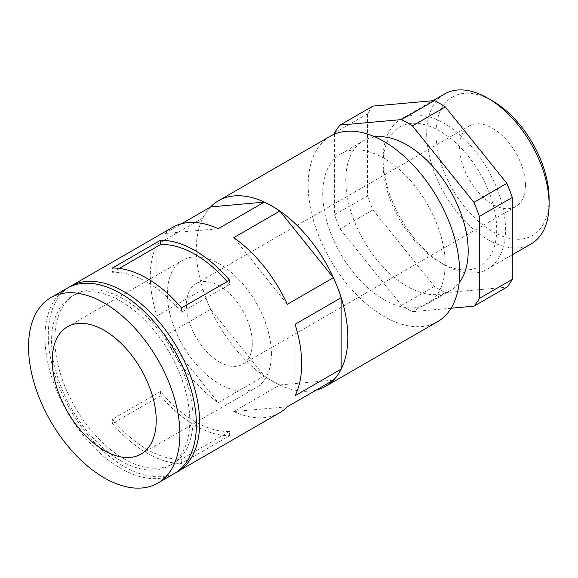 <?xml version="1.0" encoding="UTF-8"?>
<svg xmlns="http://www.w3.org/2000/svg" width="578" height="578" viewBox="0 0 578 578"><rect width="100%" height="100%" fill="white"/><g stroke="black" fill="none" stroke-linecap="round" stroke-linejoin="round"><path stroke-width="0.43" stroke-dasharray="2.89 2.17" d="M210.732 206.902A107.038 61.803 -120 0 0 202.972 217.935L202.972 289.361A107.038 61.803 -120 0 0 210.732 309.353L264.298 375.989A107.038 61.803 -120 0 0 272.057 380.931A107.038 61.803 -120 0 0 279.817 384.948L233.743 411.55L287.309 406.768M233.743 411.55A107.038 61.803 -120 0 0 279.506 412.829M229.603 280.178L229.603 284.477L181.557 312.214L181.557 307.922M279.817 384.948L333.383 380.165M295.069 395.728L295.069 324.309M164.665 335.955L218.231 402.591A107.038 61.803 -120 0 1 164.665 335.955L210.732 309.353M525.453 185.235A46.536 26.87 -120 0 0 505.136 138.402A46.536 26.87 -120 0 0 469.278 125.932A46.536 26.87 -120 0 0 462.14 163.227A46.536 26.87 -120 0 0 492.543 204.236A46.536 26.87 -120 0 0 515.814 206.541A46.536 26.87 -120 0 0 525.453 185.235M219.402 361.929A46.536 26.87 -120 0 0 242.673 364.234A46.536 26.87 -120 0 0 242.673 310.494A46.536 26.87 -120 0 0 196.137 283.625A46.536 26.87 -120 0 0 188.999 320.92A46.536 26.87 -120 0 0 219.402 361.929M68.833 287.324A107.038 61.803 -120 0 0 54.498 373.605A107.038 61.803 -120 0 0 123.967 466.432A107.038 61.803 -120 0 0 175.82 472.638M147.007 453.13A107.038 61.803 -120 0 0 181.557 463.44L181.557 459.142A102.385 59.115 -120 0 1 112.45 419.245L112.45 423.544A107.038 61.803 -120 0 0 147.007 453.13M229.603 435.704L229.603 431.405A102.385 59.115 -120 0 1 160.496 391.508L160.496 395.8A107.038 61.803 -120 0 0 195.053 425.394A107.038 61.803 -120 0 0 229.603 435.704L181.557 463.44M172.468 227.429A107.038 61.803 -120 0 0 164.665 233.498L181.622 223.708M202.972 217.935L156.905 244.537A107.038 61.803 -120 0 0 156.905 315.956L202.972 289.361M264.298 375.989L218.231 402.591M160.496 395.8L112.45 423.544M160.496 391.508L112.45 419.245M229.603 431.405L181.557 459.142M229.603 284.477A102.385 59.115 -120 0 0 227.154 281.594M181.557 312.214A102.385 59.115 -120 0 0 112.45 272.317L112.45 268.019M119.249 268.394L112.45 272.317M271.4 353.953A73.536 42.454 -120 0 0 239.299 279.954A73.536 42.454 -120 0 0 182.641 260.252A73.536 42.454 -120 0 0 182.641 345.16A73.536 42.454 -120 0 0 256.17 387.614A73.536 42.454 -120 0 0 271.4 353.953M492.543 100.933A79.981 46.175 -120 0 0 435.985 133.583A79.981 46.175 -120 0 0 492.543 231.54A79.981 46.175 -120 0 0 549.1 198.89M444.612 93.954A86.563 49.975 -120 0 0 431.34 163.321A86.563 49.975 -120 0 0 487.89 239.603A86.563 49.975 -120 0 0 531.175 243.887M374.999 136.907A86.563 49.975 -120 0 0 363.699 140.671A86.563 49.975 -120 0 0 350.434 210.031A86.563 49.975 -120 0 0 406.984 286.312A86.563 49.975 -120 0 0 450.262 290.604A86.563 49.975 -120 0 0 459.17 282.7M372.962 106.085A114.025 65.834 -120 0 0 367.492 113.866L367.492 195.805L334.583 214.806L334.583 134.082M334.583 214.806A114.025 65.834 -120 0 0 340.052 228.91L401.508 305.357A114.025 65.834 -120 0 0 412.454 311.679L451.078 308.226M367.492 195.805A114.025 65.834 -120 0 0 372.962 209.908L434.418 286.363A114.025 65.834 -120 0 0 445.363 292.678L412.454 311.679M434.418 286.363L401.508 305.357M372.962 209.908L340.052 228.91M445.363 292.678L506.819 287.187M439.894 262.224A80.328 46.377 -120 0 0 496.69 229.43A80.328 46.377 -120 0 0 439.894 131.047A80.328 46.377 -120 0 0 383.091 163.841A80.328 46.377 -120 0 0 439.887 262.224A80.328 46.377 -120 0 0 439.894 262.224L444.301 264.767A86.563 49.975 -120 0 0 487.579 269.059A86.563 49.975 -120 0 0 487.579 169.101A86.563 49.975 -120 0 0 401.016 119.126A86.563 49.975 -120 0 0 383.091 158.748A86.563 49.975 -120 0 0 444.301 264.767L439.887 262.224M383.944 299.614A86.563 49.975 -120 0 0 427.229 303.898A86.563 49.975 -120 0 0 427.229 203.947A86.563 49.975 -120 0 0 340.666 153.965A86.563 49.975 -120 0 0 327.394 223.332A86.563 49.975 -120 0 0 383.944 299.614M330.378 136.155A107.132 61.853 -120 0 0 313.955 222.003A107.132 61.853 -120 0 0 383.944 316.412A107.132 61.853 -120 0 0 437.51 321.715M210.443 207.069A107.132 61.853 -120 0 0 204.684 294.636A107.132 61.853 -120 0 0 272.057 381.01A107.132 61.853 -120 0 0 316.13 390.128M123.967 458.831A97.733 56.427 -120 0 0 172.836 463.672A97.733 56.427 -120 0 0 172.836 350.817A97.733 56.427 -120 0 0 75.104 294.39A97.733 56.427 -120 0 0 60.119 372.709A97.733 56.427 -120 0 0 123.967 458.831M120.679 460.731A97.733 56.427 -120 0 0 169.542 465.572A97.733 56.427 -120 0 0 169.549 352.717A97.733 56.427 -120 0 0 71.817 296.29A97.733 56.427 -120 0 0 56.832 374.609A97.733 56.427 -120 0 0 120.679 460.731M67.156 288.227A107.038 61.803 -120 0 0 50.748 374.002A107.038 61.803 -120 0 0 120.679 468.332A107.038 61.803 -120 0 0 174.202 473.628M367.492 113.866L334.583 132.868M156.905 244.537L156.905 315.956M218.231 228.715L164.665 233.498M287.309 304.31L233.743 237.674M242.673 364.234L515.814 206.541M196.137 283.625L469.278 125.932M140.989 454.113L256.17 387.614M67.46 326.751L182.641 260.252M383.091 163.841L383.091 158.748M487.579 269.059L512.289 254.79M401.016 119.126L432.879 100.731M427.229 303.898L450.262 290.604M340.666 153.965L363.699 140.671M169.542 465.572L172.836 463.672M71.817 296.29L75.104 294.39"/><path stroke-width="0.87" d="M175.82 472.638A107.038 61.803 -120 0 0 177.489 471.735L279.506 412.829A107.038 61.803 -120 0 0 287.309 406.768L333.383 380.165A107.038 61.803 -120 0 0 341.143 369.125L295.069 395.728A107.038 61.803 -120 0 0 295.069 324.309L341.143 297.706A107.038 61.803 -120 0 0 333.383 277.707L287.309 304.31A107.038 61.803 -120 0 0 233.743 237.674L279.817 211.071A107.038 61.803 -120 0 0 264.298 202.112L218.231 228.715A107.038 61.803 -120 0 0 172.468 227.429L70.451 286.334A107.038 61.803 -120 0 0 68.833 287.324M160.496 240.282A107.038 61.803 -120 0 1 229.603 280.178L181.557 307.922A107.038 61.803 -120 0 0 112.45 268.019L160.496 240.282L160.496 244.581L119.249 268.394M177.489 471.735A107.038 61.803 -120 0 0 177.489 348.129A107.038 61.803 -120 0 0 70.451 286.334M264.298 202.112L210.732 206.902L181.622 223.708M227.154 281.594A102.385 59.115 -120 0 0 160.496 244.581M156.219 420.452A73.536 42.454 -120 0 0 124.126 346.446A73.536 42.454 -120 0 0 67.46 326.751A73.536 42.454 -120 0 0 67.46 411.659A73.536 42.454 -120 0 0 140.989 454.113A73.536 42.454 -120 0 0 156.219 420.452M512.289 254.79L531.175 243.887A86.563 49.975 -120 0 0 549.1 204.265L549.1 198.89A79.981 46.175 -120 0 0 492.543 100.933L487.89 98.246A86.563 49.975 -120 0 0 444.612 93.954L432.879 100.731M549.1 204.265A86.563 49.975 -120 0 0 487.89 98.246M459.17 282.7A86.563 49.975 -120 0 0 450.262 190.646A86.563 49.975 -120 0 0 374.999 136.907M334.583 134.082L334.583 132.868A114.025 65.834 -120 0 1 340.052 125.079L401.508 119.595A114.025 65.834 -120 0 1 412.454 125.91L473.909 202.365A114.025 65.834 -120 0 1 479.379 216.461L479.379 298.407A114.025 65.834 -120 0 1 473.909 306.188L451.078 308.226M473.909 306.188L506.819 287.187A114.025 65.834 -120 0 0 512.289 279.405L512.289 197.466A114.025 65.834 -120 0 0 506.819 183.363L445.363 106.908A114.025 65.834 -120 0 0 434.418 100.594L372.962 106.085L340.052 125.079M316.13 390.128A107.132 61.853 -120 0 0 325.624 386.314L437.51 321.715A107.132 61.853 -120 0 0 437.517 198.008A107.132 61.853 -120 0 0 330.378 136.155L218.491 200.754A107.132 61.853 -120 0 0 210.443 207.069M325.624 386.314A107.132 61.853 -120 0 0 325.624 262.607A107.132 61.853 -120 0 0 218.491 200.754M341.143 369.125L341.143 297.706M333.383 277.707L279.817 211.071M157.743 483.129L174.202 473.628A107.038 61.803 -120 0 0 174.202 350.03A107.038 61.803 -120 0 0 67.156 288.227L50.705 297.728A107.038 61.803 -120 0 0 34.297 383.503A107.038 61.803 -120 0 0 104.228 477.833A107.038 61.803 -120 0 0 157.743 483.129A107.038 61.803 -120 0 0 157.743 359.53A107.038 61.803 -120 0 0 50.705 297.728M512.289 197.466L479.379 216.461M512.289 279.405L479.379 298.407M445.363 106.908L412.454 125.91M506.819 183.363L473.909 202.365M434.418 100.594L401.508 119.595"/></g></svg>
